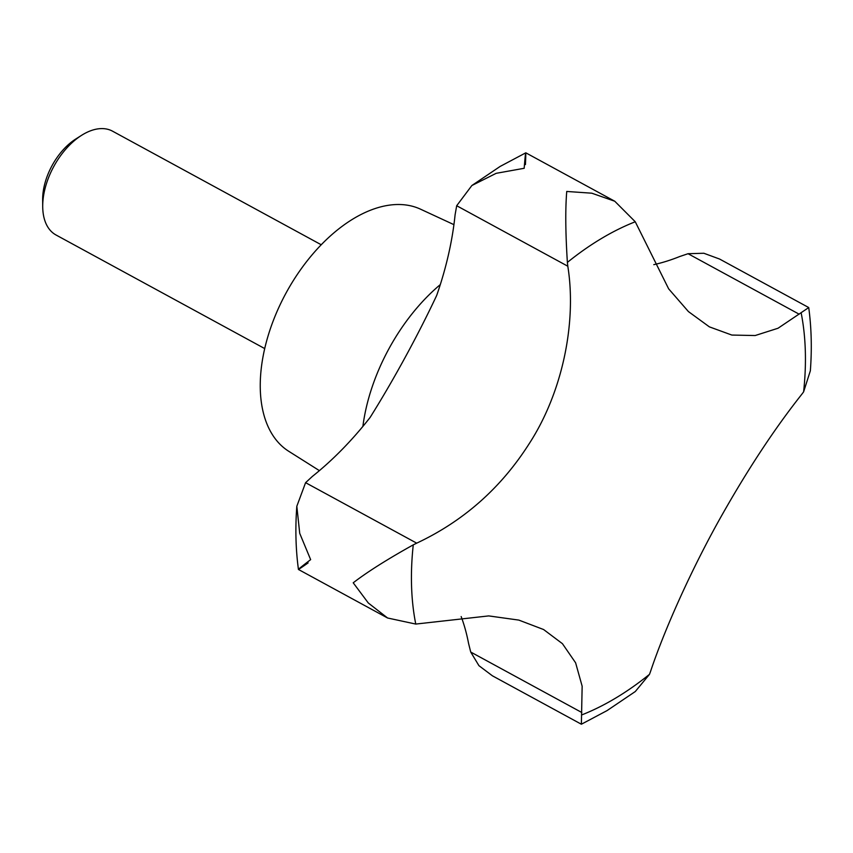 <?xml version="1.0" encoding="UTF-8"?>
<svg xmlns="http://www.w3.org/2000/svg" width="853" height="853" viewBox="0 0 853 853"><rect width="100%" height="100%" fill="white"/><g stroke="black" fill="none" stroke-linecap="round" stroke-linejoin="round"><path stroke-width="1.28" d="M308.104 562.905C294.573 572.416 295.415 571.329 310.641 559.632L299.723 533.349L296.823 506.266L305.587 482.681L312.369 476.422A256.135 150.554 118.6 0 0 370.106 417.458C393.628 379.916 417.863 335.485 436.715 295.383A256.135 150.554 118.6 0 0 455.086 214.849L456.686 205.733L471.869 185.517L496.19 173.319L524.168 168.286C525.736 149.222 526.152 147.985 525.448 164.576M321.229 244.758L112.553 131.181A59.102 34.738 118.6 0 0 82.773 134.593A59.102 34.738 118.6 0 0 81.547 135.35A59.102 34.738 118.6 0 0 42.714 206.693A59.102 34.738 118.6 0 0 56.042 235.001L264.707 348.578M649.485 674.339L650.583 671.364C665.18 627.605 693.425 565.091 723.419 512.525C749.329 466.975 775.42 427.598 801.692 394.417L803.601 391.89L810.35 370.778C812.003 348.845 811.459 327.776 808.729 307.57L778.032 328.245L755.161 335.538L731.831 335.058L709.355 326.848L688.414 311.569L668.656 288.847L635.261 221.769L614.757 201.233L591.79 193.194L566.744 191.456C565.283 209.113 565.486 232.762 567.384 262.404L567.81 266.221C576.895 322.861 562.276 392.796 529.201 443.677C501.01 488.001 463.51 521.151 416.701 543.158L413.268 544.854C387.326 559.301 367.312 571.947 353.217 582.802L368.304 602.996L387.582 617.998L415.763 624.065L488.705 615.909L518.848 620.099L543.606 629.535L562.436 643.684L575.615 662.813L582.151 686.207L581.373 724.229L607.037 710.613L635.304 691.527L649.485 674.339A279.976 164.565 118.6 0 1 615.653 698.095A279.976 164.565 118.6 0 1 581.607 714.974M81.547 135.35L75.746 139.028A50.37 29.61 118.6 0 0 42.65 199.826L42.714 206.693M453.924 224.659L420.476 209.156A137.919 81.067 118.6 0 0 353.739 218.528A137.919 81.067 118.6 0 0 266.978 339.707A137.919 81.067 118.6 0 0 288.698 451.258L319.406 470.643M581.373 724.229L492.416 675.811L478.938 665.671L470.717 652.044L468.564 643.397A256.135 150.554 118.6 0 0 461.164 616.559M653.782 264.654A256.135 150.554 118.6 0 0 679.628 256.561L688.051 253.714L703.853 253.256L719.591 259.045L808.719 307.549M296.823 506.266C295.17 528.199 295.714 549.268 298.443 569.473L387.582 617.998M471.869 185.517L500.146 166.431L525.8 152.815L614.757 201.233M803.601 391.89A279.976 164.565 118.6 0 0 801.106 312.678M635.261 221.769A279.976 164.565 118.6 0 0 601.216 238.648A279.976 164.565 118.6 0 0 567.384 262.404M470.717 652.044L581.831 712.522M688.051 253.714L799.165 314.192M305.587 482.681L416.701 543.158M456.686 205.733L567.81 266.221M413.268 544.854A279.976 164.565 118.6 0 0 415.763 624.065M440.297 284.603A145.799 85.695 118.6 0 0 362.888 426.415"/></g></svg>
